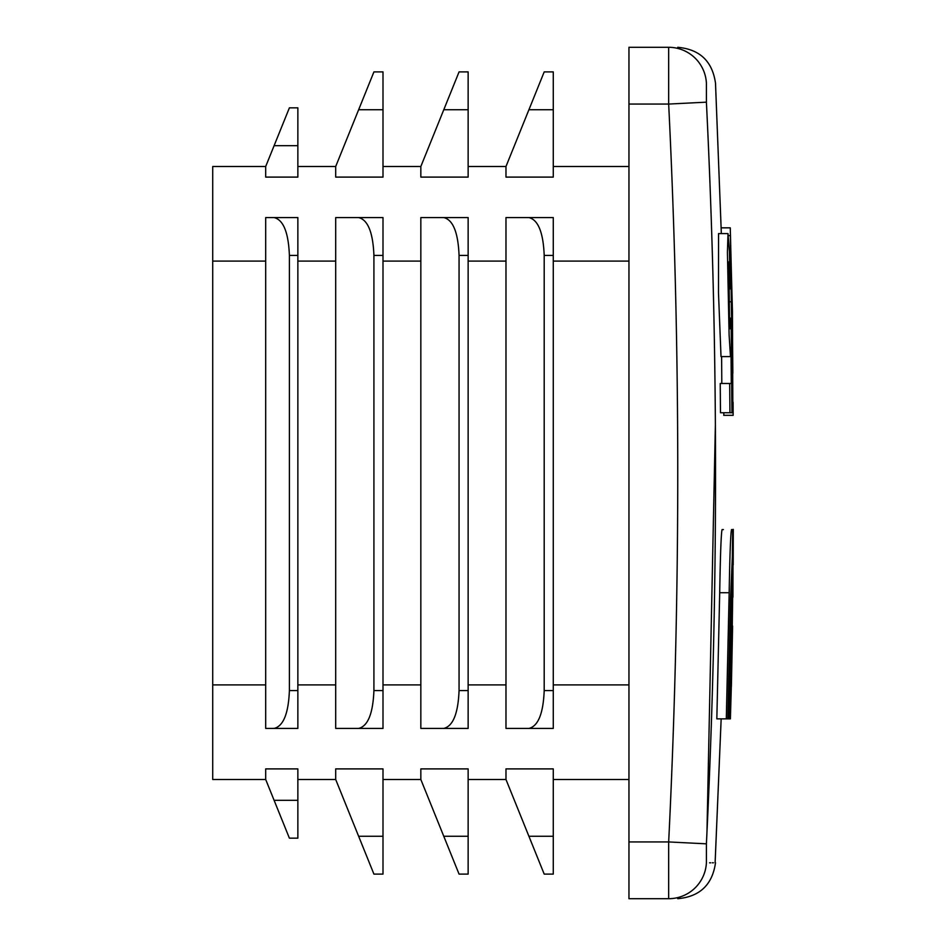 <?xml version="1.0" encoding="UTF-8"?>
<svg xmlns="http://www.w3.org/2000/svg" width="946" height="946" viewBox="0 0 946 946"><rect width="100%" height="100%" fill="white"/><g stroke="black" fill="none" stroke-linecap="round" stroke-linejoin="round"><path stroke-width="1.42" d="M726.303 718.854L727.805 718.854L730.489 599.208L732.334 557.123L732.677 529.594L731.53 529.594C730.608 533.296 729.827 554.332 729.165 592.728L726.303 718.854L716.832 718.854L719.705 592.728C720.355 554.332 721.148 533.296 722.058 529.594L723.217 529.594M730.099 288.897L729.449 251.671L728.006 233.591L727.415 252.085L729.106 334.813L730.478 356.607L730.986 348.234L731.282 383.497L729.685 383.497L729.945 412.728L731.944 412.728L731.092 318.128L730.217 328.83L729.484 317.667L728.81 261.912L730.099 288.897L728.716 288.897M730.548 318.128L729.496 318.128M732.925 597.21L733.02 529.594L728.739 718.854L729.65 718.854L732.819 586.674L731.388 686.548L732.594 626.015M706.402 843.832L706.402 862.847C718.582 862.728 718.582 862.728 706.402 862.847A37.84 37.793 90 0 1 668.668 898.7C680.777 898.7 680.777 898.7 668.668 898.7L668.668 841.94C680.777 595.921 680.777 349.961 668.668 104.06L706.402 102.168C718.582 349.334 718.582 596.559 706.402 843.832L668.668 841.94L628.96 841.94L628.96 898.7L668.668 898.7M721.159 718.854L715.117 862.764M713.402 862.787L712.326 862.799M710.706 862.811L709.559 862.823M706.958 832.48L715.365 425.653M668.668 47.3L628.96 47.3L628.96 104.06L668.668 104.06L668.668 47.3C680.777 47.3 680.777 47.3 668.668 47.3A37.84 37.793 90 0 1 706.402 83.153C718.582 83.272 718.582 83.272 706.402 83.153L706.402 102.168M729.685 383.497L720.225 383.497L720.485 412.728L729.945 412.728M721.609 356.607L721.81 383.497M728.006 233.591L718.546 233.591L718.487 292.787L721.018 356.607L730.478 356.607M265.696 166.496L274.104 145.684L297.86 145.684L297.86 177.103L265.696 177.103L265.696 166.496L212.72 166.496L212.72 779.504L265.696 779.504L289.393 838.156L297.86 838.156L297.86 768.897L265.696 768.897L265.696 779.504M297.86 779.504L335.7 779.504L373.918 874.104L383 874.104L383 768.897L335.7 768.897L335.7 779.504M383 779.504L420.84 779.504L459.058 874.104L468.14 874.104L468.14 768.897L420.84 768.897L420.84 779.504M468.14 779.504L505.98 779.504L544.198 874.104L553.28 874.104L553.28 768.897L505.98 768.897L505.98 779.504M553.28 779.504L628.96 779.504M628.96 104.06L628.96 841.94M553.28 166.496L628.96 166.496M732.228 302.649L732.843 373.173L731.92 302.649M732.866 412.728L732.441 311.258L730.395 235.578L732.866 412.728L731.944 412.728M723.406 529.594L722.058 529.594M553.28 109.736L553.28 177.103L505.98 177.103L505.98 166.496L528.92 109.736L553.28 109.736L553.28 71.896L544.198 71.896L528.92 109.736M468.14 109.736L468.14 177.103L420.84 177.103L420.84 166.496L443.78 109.736L468.14 109.736L468.14 71.896L459.058 71.896L443.78 109.736M383 109.736L383 177.103L335.7 177.103L335.7 166.496L358.64 109.736L383 109.736L383 71.896L373.918 71.896L358.64 109.736M274.104 145.684L289.393 107.844L297.86 107.844L297.86 145.684M468.14 684.904L505.98 684.904L505.98 728.42L553.28 728.42L553.28 217.58L528.92 217.58C538.179 219.862 543.276 232.48 544.198 255.42L544.198 690.58C543.276 713.521 538.179 726.138 528.92 728.42M528.92 217.58L505.98 217.58L505.98 684.904M383 684.904L420.84 684.904L420.84 728.42L468.14 728.42L468.14 217.58L443.78 217.58C453.039 219.862 458.136 232.48 459.058 255.42L459.058 690.58C458.136 713.521 453.039 726.138 443.78 728.42M443.78 217.58L420.84 217.58L420.84 684.904M297.86 684.904L335.7 684.904L335.7 728.42L383 728.42L383 217.58L358.64 217.58C367.899 219.862 372.996 232.48 373.918 255.42L373.918 690.58C372.996 713.521 367.899 726.138 358.64 728.42M358.64 217.58L335.7 217.58L335.7 684.904M212.72 684.904L265.696 684.904L265.696 728.42L297.86 728.42L297.86 217.58L274.104 217.58C283.374 219.862 288.471 232.48 289.393 255.42L289.393 690.58C288.471 713.521 283.374 726.138 274.104 728.42M274.104 217.58L265.696 217.58L265.696 684.904M721.171 227.832L730.265 227.832L731.435 274.269M733.091 402.251L733.15 415.318L723.69 415.318M731.317 686.548L730.395 718.854L729.65 718.854M468.14 166.496L505.98 166.496M383 166.496L420.84 166.496M297.86 166.496L335.7 166.496M731.329 301.798L728.988 301.798M730.064 235.578L728.42 235.578M731.388 686.548L730.702 686.548M728.739 718.854L727.805 718.854M729.165 592.728L719.705 592.728M553.28 684.904L628.96 684.904M528.92 836.264L553.28 836.264M443.78 836.264L468.14 836.264M358.64 836.264L383 836.264M274.104 800.316L297.86 800.316M544.198 255.42L553.28 255.42M544.198 690.58L553.28 690.58M459.058 690.58L468.14 690.58M459.058 255.42L468.14 255.42M373.918 255.42L383 255.42M373.918 690.58L383 690.58M289.393 690.58L297.86 690.58M289.393 255.42L297.86 255.42M212.72 261.096L265.696 261.096M297.86 261.096L335.7 261.096M383 261.096L420.84 261.096M468.14 261.096L505.98 261.096M553.28 261.096L628.96 261.096M677.714 47.3C699.803 49.298 712.409 61.277 715.507 83.248L721.337 233.591M723.82 412.728L723.82 414.88M715.507 862.752C712.409 884.723 699.803 896.702 677.714 898.7M733.197 564.904L733.28 529.358"/></g></svg>

